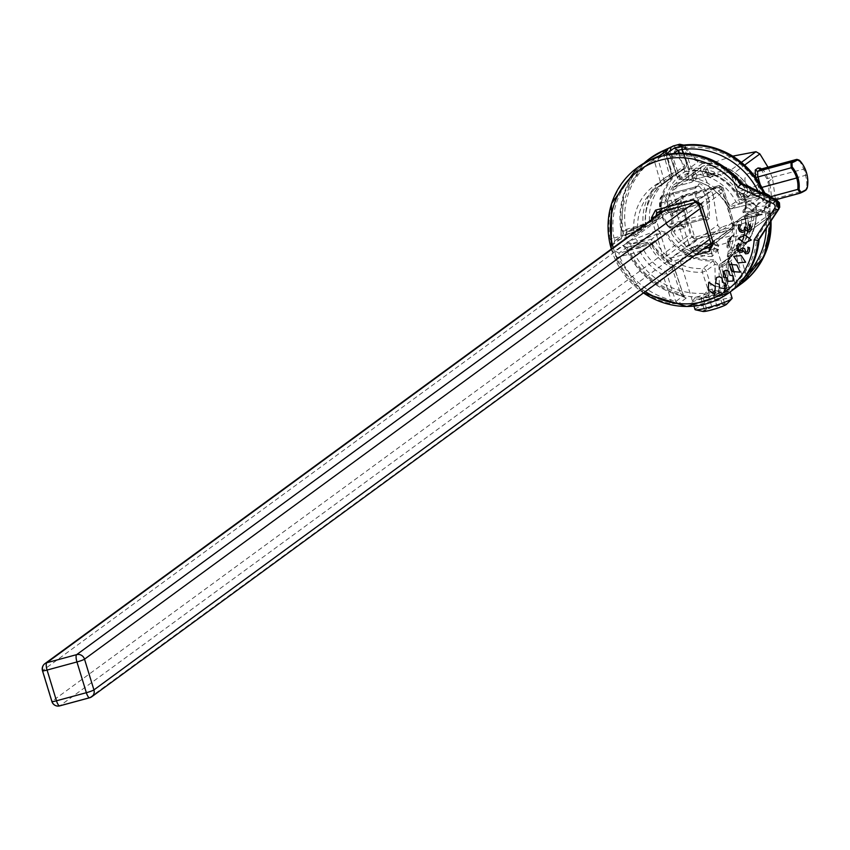 <?xml version="1.0" encoding="UTF-8"?>
<svg xmlns="http://www.w3.org/2000/svg" width="850" height="850" viewBox="0 0 850 850"><rect width="100%" height="100%" fill="white"/><g stroke="black" fill="none" stroke-linecap="round" stroke-linejoin="round"><path stroke-width="0.64" stroke-dasharray="4.25 3.19" d="M718.558 292.188L719.791 291.561L721.321 292.549L713.745 295.715L703.396 298.52L700.623 298.159L708.209 294.993L718.558 292.188L722.309 304.491L711.96 307.286L704.384 310.452L707.157 310.813L717.506 308.008L725.082 304.842L722.309 304.491M719.791 291.561L709.091 289.202L700.857 297.872L704.384 310.452M708.209 294.993L711.96 307.286M703.396 298.52L707.157 310.813M721.321 292.549L725.082 304.842M713.745 295.715L717.506 308.008M695.034 309.549A19.391 2.051 163 0 1 695.661 308.731A19.391 2.051 163 0 1 715.711 301.112A19.391 2.051 163 0 1 732.126 298.212M726.58 304.279A12.527 1.328 -17 0 0 717.198 305.554A12.527 1.328 -17 0 0 703.162 310.781A12.527 1.328 -17 0 0 703.035 311.483M680.786 260.079A19.391 2.051 -17 0 0 680.361 260.44A19.391 2.051 -17 0 0 680.159 260.897A19.391 2.051 -17 0 0 699.306 257.189A19.391 2.051 -17 0 0 717.251 249.549A19.391 2.051 -17 0 0 716.826 249.294A19.391 2.051 -17 0 0 699.125 252.96A19.391 2.051 -17 0 0 680.786 260.079M693.249 246.904L698.657 245.289L693.249 246.904M684.941 195.702A6.46 6.152 -126.2 0 0 680.839 203.469L690.242 234.196A6.46 6.152 -126.2 0 0 698.094 238.733L727.961 230.637A6.46 6.152 -126.2 0 0 732.052 222.87L722.659 192.132A6.46 6.152 -126.2 0 0 714.808 187.606L684.941 195.702L664.36 210.758M693.207 178.553A3.23 3.071 53.8 0 1 691.135 182.357A3.23 0.935 -105.2 0 1 691.039 182.399A3.23 0.935 -105.2 0 1 689.393 179.86L694.036 177.937L692.442 175.812L693.207 178.553M696.989 175.238L705.723 172.869L703.375 170.159L705.798 170.882L708.433 174.367L715.572 173.655L695.619 179.063L694.376 178.171L696.989 175.227L696.246 178.999L691.135 182.357L677.259 186.129L691.039 182.399A3.23 3.23 0 0 0 692.102 181.889L695.746 179.222M679.001 207.177L684.229 210.481L677.301 210.917L679.001 207.177L675.718 211.852A3.23 3.071 -126.2 0 0 677.694 208.027L673.901 209.387L669.598 194.884L669.534 192.451L673.561 184.896L674.539 186.873L677.354 186.086L675.612 183.6L689.393 179.86L687.512 173.124L685.971 171.19L694.992 172.433L696.575 174.569L694.376 178.171M732.849 156.124L702.982 166.069L673.476 187.414L672.488 190.729L669.534 192.451M673.561 184.896L675.612 183.6A43.743 41.629 -126.2 0 1 687.512 173.124L692.442 175.812L694.992 172.433M677.461 210.768L672.414 212.861L675.718 211.852A3.23 0.946 -106.7 0 1 675.633 211.905L672.414 212.861L667.356 211.352A43.743 41.629 -126.2 0 1 669.598 194.884L673.391 193.513L677.694 208.027L678.555 207.389M677.471 210.779L676.611 211.416A3.23 3.23 0 0 1 675.633 211.905L675.633 211.905A3.23 0.946 -106.7 0 1 673.901 209.387L664.679 211.597A46.219 43.987 53.8 0 1 685.971 171.19M677.301 210.917L676.579 211.225L677.301 210.917L676.749 213.807L672.191 215.698L664.679 211.597M702.982 166.069L701.101 167.344L700.591 169.139L713.129 194.586L708.401 198.039L709.41 201.28L709.399 218.439L706.616 220.479L702.918 215.326L699.497 204.553L685.557 214.763L684.229 210.481L676.749 213.807L678.268 218.163L685.557 214.763L686.853 219.087L685.206 227.481L681.679 225.239L677.365 226.918L680.977 225.611L685.206 227.481M703.375 170.159L706.69 165.58L707.126 167.801L705.681 170.712L708.018 174.144L707.072 174.898L709.346 174.452A3.23 0.935 74.8 0 0 710.993 176.991A3.23 0.935 74.8 0 0 711.078 176.949A3.23 3.071 53.8 0 1 707.179 174.76L705.681 170.722M725.507 170.808L733.189 175.196L725.507 170.808L723.127 170.722A43.743 41.629 -126.2 0 0 707.126 167.801L709.346 174.452L723.127 170.722L724.859 173.209L711.078 176.949L715.572 173.655L713.469 174.314L707.859 173.336M705.681 170.712L707.072 174.898A3.23 3.23 0 0 0 710.993 176.991L727.547 172.508L731.414 175.047L744.706 165.049M706.69 165.58A46.219 43.987 53.8 0 1 747.543 189.136L736.961 191.962A3.23 3.071 -126.2 0 0 740.796 194.214L744.048 193.449L745.79 190.102A43.743 41.629 -126.2 0 0 734.591 177.268L739.139 191.707A3.23 0.924 76.4 0 0 740.701 194.268A3.23 0.924 76.4 0 0 740.796 194.214L743.548 193.545L747.118 195.394L744.696 195.394L738.268 191.112L741.604 193.449M745.694 205.062L746.003 207.804L747.405 204.276L744.696 195.394L737.821 191.324L736.961 191.962L732.413 177.523L736.854 192.089A3.23 3.23 0 0 0 740.701 194.268L743.548 193.545M731.457 174.749L732.413 177.523L734.591 177.268L733.189 175.196M755.31 176.768L758.933 188.445L744.993 198.645L743.591 194.395L742.942 195.139L741.901 193.758M709.537 244.609A3.23 0.935 -105.2 0 1 709.835 243.514A3.23 3.071 53.8 0 1 713.734 245.703L714.574 245.087L718.484 246.234L718.569 249.549L714.638 248.402L714.319 240.231L718.399 245.257L727.133 242.887L732.403 235.949L728.716 240.699L728.471 244.651L728.779 246.266L731.797 248.519L732.764 250.856L726.952 247.276L727.133 242.887L734.273 234.823L729.789 238.106A3.23 0.935 74.8 0 0 729.927 241.772L727.717 241.91A3.23 3.071 53.8 0 1 729.789 238.106L746.247 233.676L748.298 229.819L749.711 229.234L745.684 236.789L746.247 233.676L775.423 212.564L774.679 212.872L776.73 209.015L772.565 178.468L767.837 181.932L766.817 178.702L760.314 168.141M772.565 178.468L767.986 167.184M741.604 193.46L743.591 194.395M744.472 211.416L746.066 207.974L744.887 208.696L744.472 211.416L746.226 203.001L745.705 205.009L745.62 203.883L749.753 204.011L754.067 210.46A46.219 43.987 53.8 0 1 732.764 250.856M747.416 227.088L743.112 212.574A3.23 3.23 0 0 1 744.303 209.047L745.195 208.611A3.23 3.071 -126.2 0 0 744.303 209.047L744.303 209.047A3.23 3.071 -126.2 0 0 743.219 212.436L745.418 212.245L749.721 226.748L747.522 226.95L743.219 212.436L744.09 211.809M743.569 234.377L743.707 238.032L729.927 241.772L731.797 248.519A43.743 41.629 -126.2 0 0 743.707 238.032L745.684 236.789M776.73 209.015L748.149 229.798L747.076 233.314M748.149 229.798L747.522 226.95L748.298 229.819M754.067 210.46L751.952 210.279A43.743 41.629 -126.2 0 1 749.721 226.748L749.711 229.234M746.066 207.974L747.904 207.793L745.195 208.611A3.23 0.946 73.3 0 0 745.418 212.245L751.952 210.279L747.904 207.793L749.753 204.011M713.129 194.586L717.846 225.611L719.132 227.226L721.682 227.237C744.823 218.439 762.482 213.648 774.679 212.872L746.247 233.676M718.569 249.549L712.045 256.477L712.194 253.831L714.638 248.402L713.734 245.703L696.192 250.909L696.054 247.254L709.835 243.514L714.319 240.231L734.273 234.823L732.498 235.886M732.456 235.907L728.811 238.574A3.23 3.23 0 0 0 727.611 242.048L728.779 246.266L727.717 241.91L728.546 241.304L727.048 243.918M693.738 250.867L686.056 246.489L689.329 245.809L693.249 248.041L693.738 250.867L696.192 250.909A43.743 41.629 -126.2 0 0 712.194 253.831L709.973 247.18A3.23 0.935 -105.2 0 1 709.548 244.917M667.622 225.059L669.609 227.874A28.369 2.996 163 0 1 669.354 227.726A28.369 2.996 163 0 1 670.172 226.387A15.491 4.473 74.8 0 0 670.363 211.958A28.549 27.168 53.8 0 1 668.493 205.849A15.491 4.473 74.8 0 0 661.173 196.924A28.369 2.996 -17 0 0 660.248 197.933A28.369 2.996 -17 0 0 660.599 198.422L660.747 202.576L661.672 202.884A27.232 25.946 55.3 0 0 662.713 214.306L661.831 214.466A28.369 26.966 -127.7 0 0 667.622 225.059L668.27 224.485A27.232 25.893 52.3 0 1 662.713 214.306L698.19 204.691L701.601 215.443L702.918 215.316L701.611 215.464L704.246 219.13L706.616 220.479L703.63 219.077L707.019 217.09L708.475 211.894L707.083 201.928L705.213 195.819L703.301 191.346L699.338 186.299L697.627 186.352L694.641 188.647L696.086 186.054L698.87 184.014C701.399 182.941 704.246 186.532 707.434 194.799L708.401 198.039L706.127 198.879M651.833 219.438L663.361 257.136L671.245 261.683L695.013 255.234M668.493 205.849L707.434 194.799M670.363 211.958L709.41 201.28M660.599 198.422L661.47 197.434A27.232 2.879 163 0 1 662.023 195.999A16.161 4.664 -105.2 0 1 662.49 195.776A16.161 4.664 -105.2 0 1 669.715 205.434M669.609 227.874L670.884 228.193L668.27 224.485L701.611 215.464M695.003 193.853L698.19 204.691L699.497 204.553L696.309 193.715L696.086 186.054L694.843 188.392L694.992 193.832L696.309 193.715L661.672 202.884L661.47 197.434L694.843 188.392M761.377 169.076L763.948 170.871L766.041 174.059L770.058 184.864L806.427 175.079A15.491 4.473 -105.2 0 1 807.5 186.596M800.742 161.67A15.491 4.473 -105.2 0 1 804.567 168.969L803.686 169.129A16.161 4.664 74.8 0 0 797.959 159.789M776.379 199.569L767.008 202.119L764.447 198.433L761.207 187.606L758.933 188.445L762.174 199.251L765.765 204.446L769.293 201.471L768.793 185.183L770.058 184.864L771.29 194.618L770.886 198.071L769.781 200.079L766.859 202.183L776.422 199.591M760.059 183.94L761.207 187.606L761.993 187.393M714.701 291.763L695.226 297.415C692.346 303.801 728.11 290.296 725.486 288.533L714.701 291.763M717.315 295.492L731.128 290.785C734.177 293.356 688.192 311.631 691.847 302.228C695.374 300.379 703.864 298.127 717.315 295.492M696.575 174.569L696.989 175.227M712.045 256.477A46.219 43.987 53.8 0 1 671.192 232.921L673.529 231.54A43.743 41.629 -126.2 0 0 684.728 244.364L680.181 229.925A3.23 0.924 -103.6 0 1 680.117 226.249A3.23 3.071 -126.2 0 1 683.952 228.501L688.5 242.941L684.728 244.364L686.056 246.489M671.192 232.921L674.826 224.315L679.469 222.689L681.679 225.239L686.853 219.087L679.469 222.689L678.268 218.163M674.826 224.315L677.365 226.918L673.529 231.54L684.824 227.874M714.659 244.513L718.399 245.257L718.484 246.234M718.951 265.455L719.387 287.087L717.687 293.654L713.926 291.433L715.307 285.972L714.924 264.329L713.224 260.865L713.66 259.749L718.951 265.455L714.924 264.329L706.116 270.767L702.344 272.191A52.955 50.394 53.8 0 1 651.727 242.866L651.599 239.211L660.376 232.783L631.561 243.907L630.732 244.513L631.401 248.03A74.396 70.794 -126.2 0 0 709.123 292.868L702.344 272.191A3.23 0.85 86.4 0 1 702.822 268.483L713.224 260.865A49.778 47.366 53.8 0 1 665.646 233.304L660.376 232.783L657.773 230.106L666.804 232.602A49.024 46.644 -126.2 0 0 713.66 259.749M741.731 283.464A77.573 73.823 53.8 0 1 727.706 291.444L724.072 291.922A77.573 73.823 53.8 0 1 717.687 293.654L708.857 296.554A77.573 73.823 53.8 0 1 627.81 249.804L626.907 242.367L627.736 241.761L657.773 230.106M655.541 222.785L625.738 235.248L627.768 231.508L656.359 219.651L657.9 218.758L660.11 215.199A49.778 47.366 53.8 0 1 678.629 171.838A49.778 47.366 53.8 0 1 684.845 168.024L668.217 179.467A49.778 47.366 -126.2 0 0 649.697 222.817L645.841 223.603A52.955 50.394 53.8 0 1 672.148 173.421L666.241 152.596A74.396 70.794 -126.2 0 0 625.727 229.489L645.841 223.603L647.498 226.121A3.23 3.23 0 0 0 648.497 225.633A3.23 3.071 -126.2 0 0 649.697 222.817L661.353 214.774L655.541 222.785L656.359 219.651L647.583 226.079A3.23 3.071 -126.2 0 0 648.497 225.633L656.359 219.651M673.657 145.934L676.972 148.336L687.384 162.201L685.706 168.321A49.024 46.644 -126.2 0 0 661.353 214.774M765.213 194.289L768.145 197.03L768.974 196.424L767.847 195.256L756.054 195.542L750.284 190.666A49.024 46.644 -126.2 0 0 703.418 163.519L694.928 160.161L683.496 146.572L679.012 144.532M726.495 263.404L728.099 260.759L728.322 261.556L727.802 283.454L724.901 291.497L724.072 291.922L725.911 285.313L726.495 263.404L731.372 254.947A49.024 46.644 -126.2 0 0 755.735 208.494L758.296 202.863L769.866 201.854L770.961 202.938L768.931 206.678L768.028 205.796L756.245 206.646L756.043 208.675C757.499 226.801 751.294 241.304 737.428 252.174A49.778 47.366 53.8 0 1 731.213 255.999L720.396 263.861A3.23 3.071 -126.2 0 0 719.291 267.197L728.099 260.759L727.579 282.646L726.017 288.161L725.188 288.766L727.207 287.969A74.396 70.794 -126.2 0 0 767.72 211.087L747.787 216.824A52.955 50.394 53.8 0 1 721.48 267.006L727.706 291.444M747.543 189.136L747.118 195.394M728.471 244.651L726.952 247.276M728.694 245.448L728.546 241.304M746.098 199.771L744.993 198.645L746.226 203.001L745.62 203.883M713.511 174.303L705.139 172.252M762.174 199.251L764.447 198.411L762.174 199.251M769.144 181.804L767.837 181.932L768.793 185.183M768.538 202.417L769.781 200.079L805.386 190.432A16.161 4.664 74.8 0 0 805.556 175.249A27.413 26.084 -126.2 0 0 803.675 169.129L766.817 178.702M742.932 195.086L744.388 199.474L744.993 198.645M721.746 187.956L733.221 225.494L732.403 227.046L695.927 236.927L694.354 236.024L682.89 198.496L683.708 196.934L720.173 187.053L723.063 187.818L699.231 204.637M663.287 152.915L669.534 175.344A52.955 50.394 -126.2 0 0 643.227 225.516L643.354 229.171L635.8 234.706L615.156 240.741L613.126 244.471L610.109 239.094L613.944 238.106L615.156 240.741L614.242 241.198L615.071 240.784M613.944 238.106L634.058 232.231A52.955 50.394 53.8 0 1 660.365 182.049L654.457 161.224A74.396 70.794 -126.2 0 0 613.944 238.106M635.8 234.706L635.715 234.749A3.23 3.23 0 0 0 636.714 234.249A3.23 3.071 -126.2 0 0 637.914 231.434L634.058 232.231L635.8 234.706A3.23 3.071 -126.2 0 0 636.714 234.249L644.279 228.714A3.23 3.071 53.8 0 1 643.354 229.171L622.912 235.067L623.294 231.264A74.396 70.794 53.8 0 1 663.808 154.381L665.826 153.584L654.457 161.224L652.354 158.918M659.016 156.049L658.07 159.258L664.158 180.689L660.365 182.049A3.23 0.978 63.1 0 0 662.607 184.291A49.778 47.366 -126.2 0 0 656.434 188.084A49.778 47.366 -126.2 0 0 637.914 231.434L645.479 225.898A3.23 3.071 53.8 0 1 644.279 228.714A3.23 3.23 0 0 0 645.575 225.749L645.479 225.898A49.778 47.366 53.8 0 1 663.999 182.548C650.293 193.279 644.151 207.676 645.575 225.749L643.227 225.516L623.294 231.264L621.074 231.072L620.883 238.797L622.912 235.067L614.242 241.198M620.968 231.221L623.783 193.832L643.992 163.147A77.573 73.823 -126.2 0 0 621.074 231.072L621.254 236.428L621.998 235.514M667.771 149.823L665.826 153.584L671.713 175.153A3.23 3.071 53.8 0 1 670.214 178.734A3.23 0.978 63.1 0 0 669.534 175.344L671.808 175.036A3.23 3.23 0 0 1 670.618 178.489L663.053 184.025A3.23 3.071 -126.2 0 0 664.158 180.689L671.713 175.153M671.202 153.808L672.531 156.326L670.161 155.975L673.54 153.51M738.257 284.962L736.844 282.104A74.396 70.794 -126.2 0 0 756.798 237.968L777.134 206.518L775.689 201.811L740.679 185.258L741.753 183.345M668.472 154.073L670.161 155.975L677.248 177.246A3.23 3.23 0 0 0 680.489 179.446L680.489 179.446A3.23 0.85 -93.6 0 1 679.501 176.864A52.955 50.394 53.8 0 1 730.118 206.189L731.85 208.664L739.415 203.129L739.287 199.484A52.955 50.394 -126.2 0 0 688.659 170.159L683.102 153.191M763.204 192.546L759.613 194.321L739.287 199.484L728.216 206.964A49.778 47.366 -126.2 0 0 680.627 179.393A3.23 0.85 -93.6 0 1 680.489 179.446C701.356 179.127 717.23 188.328 728.099 207.081L728.216 206.964A3.23 3.071 -126.2 0 0 731.85 208.664L752.431 203.554L754.226 203.724L755.225 205.36L756.351 205.657L752.431 203.554M756.351 205.657L764.107 199.984L760.282 197.837L752.526 203.511L750.263 201.163L754.226 203.724M756.798 237.968L758.997 239.742M770.196 222.466A77.573 73.823 -126.2 0 0 769.112 211.884L766.105 206.497L758.349 212.171L756.319 215.9L764.065 210.226L765.287 212.861A74.396 70.794 53.8 0 1 766.307 228.491M757.212 215.443L756.319 215.9L755.926 219.704L736.004 225.452A52.955 50.394 53.8 0 1 729.629 256.668A3.23 0.914 -150.1 0 1 727.685 254.501A3.23 0.914 -150.1 0 1 727.759 254.416A3.23 3.071 -126.2 0 0 727.483 256.87L729.396 264.106M766.105 206.497L764.065 210.226L743.431 216.272L735.866 221.808L736.004 225.452L733.752 225.069L741.317 219.534A49.778 47.366 53.8 0 1 735.324 248.88A3.23 0.914 -150.1 0 1 738.799 249.964L735.048 251.334A3.23 3.071 53.8 0 1 735.324 248.88L727.759 254.416A49.778 47.366 -126.2 0 0 733.752 225.069A3.23 3.071 -126.2 0 1 734.952 222.254A3.23 3.23 0 0 0 733.646 225.218L727.685 254.501M769.112 211.884L745.174 218.748L743.516 216.229A3.23 3.23 0 0 0 742.518 216.718A3.23 3.071 53.8 0 1 743.431 216.272M746.289 275.347L745.843 275.984M734.559 288.586L735.537 285.324L733.837 279.82M669.619 303.567A77.573 73.823 53.8 0 1 616.027 258.421L615.113 250.994L622.869 245.321L626.981 250.41A77.573 73.823 -126.2 0 0 680.574 295.545L686.162 298.127L683.496 295.842L674.284 267.803L672.138 268.037L680.361 293.101A74.396 70.794 53.8 0 1 628.968 249.815L649.113 244.779A52.955 50.394 -126.2 0 0 672.138 268.037L672.658 265.869A49.778 47.366 53.8 0 1 651.015 244.014L649.113 244.779L647.477 242.261A3.23 3.23 0 0 1 651.132 243.897L672.828 265.816A3.23 3.23 0 0 1 674.379 267.654L666.719 273.339A3.23 3.071 -126.2 0 0 665.093 271.405L662.968 274.741L666.719 273.339L675.729 301.538L678.396 303.811L669.619 303.567L671.011 299.944L662.968 274.741A52.955 50.394 53.8 0 1 639.944 251.494L639.816 247.839L647.371 242.303L626.705 247.467L618.949 253.141L619.618 256.658A74.396 70.794 -126.2 0 0 671.011 299.944L675.729 301.538L683.57 295.609L674.379 267.665M683.496 295.842L680.361 293.101L680.404 295.587L684.441 296.862L683.57 295.609M622.869 245.321L626.705 247.467L628.968 249.815L626.875 250.527L624.878 247.116L626.79 247.414M616.027 258.421L619.618 256.658L639.944 251.494L643.45 249.549A49.778 47.366 -126.2 0 0 665.093 271.405L672.658 265.869A3.23 3.071 53.8 0 1 674.284 267.803M615.113 250.994L618.949 253.141L639.816 247.839A3.23 3.071 -126.2 0 1 643.45 249.549L651.015 244.014A3.23 3.071 53.8 0 0 647.371 242.303M703.099 249.316L671.096 257.996L667.176 255.733L655.201 216.569M708.273 245.533L696.012 249.964L682.019 252.907L681.275 252.567L681.955 251.791L687.161 249.262L700.379 244.906C708.932 242.707 712.544 242.367 711.227 243.897M682.986 145.191L684.324 147.698L681.944 147.358L682.784 146.752L686.545 148.442L697.924 162.042L702.822 163.147A49.778 47.366 53.8 0 1 750.412 190.719L752.42 193.619L764.989 193.141M750.412 190.719L739.999 198.337A3.23 3.071 -126.2 0 0 743.633 200.048L741.901 197.572L762.046 192.536A74.396 70.794 -126.2 0 0 684.324 147.698L691.284 168.236A52.955 50.394 53.8 0 1 741.901 197.572L739.999 198.337A49.778 47.366 -126.2 0 0 692.41 170.765A3.23 0.85 -93.6 0 1 692.272 170.829L692.272 170.829A3.23 0.85 -93.6 0 1 691.284 168.236L689.031 168.619A3.23 3.23 0 0 0 692.282 170.829C713.139 170.499 729.013 179.711 739.883 198.454A3.23 3.23 0 0 0 743.537 200.09L752.42 193.619L756.054 195.542M666.804 232.602L651.727 242.866L631.401 248.03L627.81 249.804M708.857 296.554L709.123 292.868L713.926 291.433M746.693 274.752A74.396 70.794 53.8 0 1 746.194 275.262L738.799 249.964A52.955 50.394 -126.2 0 0 745.174 218.748L741.317 219.534A3.23 3.071 53.8 0 1 742.518 216.718L734.952 222.254A3.23 3.071 -126.2 0 1 735.866 221.808L756.319 215.9M740.679 185.258A74.396 70.794 -126.2 0 0 672.531 156.326L679.501 176.864L677.333 177.108A3.23 3.071 -126.2 0 0 680.627 179.393L688.192 173.857A49.778 47.366 53.8 0 1 735.781 201.429A3.23 3.071 53.8 0 0 739.415 203.129L760.282 197.837L759.613 194.321A74.396 70.794 53.8 0 0 757.956 190.857M731.754 208.718A3.23 3.23 0 0 1 728.099 207.081L750.263 201.163M678.863 153.181L684.898 171.572A3.23 3.071 53.8 0 0 688.192 173.857A3.23 0.85 -93.6 0 0 688.659 170.159L684.898 171.572L677.333 177.108M758.296 202.863L756.436 206.752L747.649 213.18L747.787 216.824L745.429 216.591C746.863 234.674 740.722 249.071 727.016 259.792A49.778 47.366 -126.2 0 0 745.535 216.442L745.429 216.591A3.23 3.23 0 0 1 746.736 213.626A3.23 3.071 -126.2 0 0 745.535 216.442L755.735 208.494M725.05 288.777L719.185 267.325L721.48 267.006A3.23 0.978 -116.9 0 1 720.8 263.617A49.778 47.366 -126.2 0 0 727.016 259.792L737.428 252.174A49.778 47.366 53.8 0 0 755.947 208.824L756.436 206.752M770.961 202.938L770.132 203.543L769.941 211.278L769.749 205.934L769.016 206.826L770.961 202.938A77.573 73.823 53.8 0 0 768.974 196.424L769.25 196.201M719.291 267.197L725.188 288.766L723.244 292.527L724.912 291.497M771.003 221.223A77.573 73.823 53.8 0 0 769.941 211.278L767.72 211.087L768.102 207.283L769.845 206.221M770.132 203.543L768.102 207.283L768.995 206.816M626.907 242.367L630.732 244.513L651.599 239.211A3.23 3.071 -126.2 0 1 655.233 240.922A49.778 47.366 -126.2 0 0 702.822 268.483A3.23 3.071 -126.2 0 1 706.116 270.767L713.097 292.039L716.858 294.259M685.706 168.321L684.845 168.024L685.706 168.321L684.845 168.024L684.749 165.612L687.384 162.201M670.799 147.422L669.864 150.631L666.241 152.596L664.137 150.301M631.561 243.907L627.736 241.761A77.573 73.823 53.8 0 1 625.738 235.248L624.909 235.854L621.903 230.467L625.727 229.489L626.939 232.114L633.834 228.618L633.016 231.806A73.036 69.498 -126.2 0 0 635.035 238.404L637.659 241.134M624.909 235.854L626.939 232.114L647.498 226.121M768.145 197.03L764.309 194.884L762.046 192.536L764.033 191.941M680.255 145.446L681.944 147.358L689.116 168.491A3.23 3.071 -126.2 0 0 692.41 170.765L702.822 163.147L703.418 163.519L702.822 163.147M694.928 160.161L697.436 160.852L697.924 162.042L689.116 168.491M684.845 168.024L674.433 175.642A3.23 3.071 -126.2 0 0 674.836 175.398A3.23 3.23 0 0 1 674.39 175.674A3.23 0.978 63.1 0 0 674.433 175.642A49.778 47.366 -126.2 0 0 668.217 179.467L674.39 175.674A3.23 0.978 63.1 0 1 672.148 173.421L675.941 172.061L684.749 165.612L674.273 151.768L670.692 150.025L669.864 150.631L675.941 172.061A3.23 3.071 -126.2 0 1 674.836 175.398L685.217 167.801M707.869 173.347L708.433 174.367M764.107 199.984L763.608 193.534M755.225 205.371A77.573 73.823 53.8 0 1 757.764 213.669L757.881 215.156L755.926 219.704M758.349 212.171L757.764 213.669M662.607 184.291L662.607 184.291A3.23 0.978 63.1 0 0 662.649 184.269A3.23 3.071 -126.2 0 0 663.053 184.025A3.23 3.23 0 0 1 662.607 184.291L670.214 178.734A49.778 47.366 53.8 0 0 663.999 182.548L656.434 188.084L662.607 184.291M731.372 254.947L728.099 260.759M672.817 212.723L677.057 211.002M673.009 212.67L672.191 215.698M729.491 263.978L727.483 256.87L729.629 256.668L731.393 262.852M734.166 272.648L736.844 282.104L735.537 285.324L733.922 279.629M680.839 203.469L42.713 670.501L52.105 701.239L690.242 234.196M52.105 701.239A6.46 6.152 -126.2 0 0 59.957 705.766L698.094 238.733M714.808 187.606L694.237 202.661M89.431 697.786L727.961 230.637M732.052 222.87L709.782 239.169M700.389 208.431L722.659 192.132M700.921 169.926L672.488 190.729L673.391 193.513M741.508 162.286L727.547 172.508M721.682 227.237L693.249 248.041L696.054 247.254M688.5 242.941L689.329 245.809L717.761 224.995M645.331 291.592A74.343 70.741 53.8 0 1 613.211 247.711M669.726 205.434A27.413 26.084 -126.2 0 0 671.596 211.554A16.161 4.664 -105.2 0 1 671.415 226.738A27.232 2.879 -17 0 0 670.873 228.172L704.246 219.13M661.173 196.924A1.296 1.232 53.8 0 1 662.023 195.999L697.627 186.352L698.87 184.014M660.747 202.576A28.369 27.019 -124.7 0 0 661.831 214.466M670.172 226.387A1.296 1.232 -126.2 0 0 671.415 226.738L707.019 217.09L709.399 218.439M799.808 193.226L800.371 193.067A27.232 2.879 -17 0 0 800.647 192.95M804.567 168.969A28.549 27.168 53.8 0 1 806.427 175.079M764.447 198.411L770.482 196.775M715.307 285.972L719.387 287.087A73.036 69.498 -126.2 0 0 725.911 285.313L727.579 282.646L727.802 283.454M683.655 145.063L686.056 147.252L683.496 146.572A73.036 69.498 -126.2 0 0 676.972 148.336L674.273 151.768M768.028 205.796L769.866 201.854A73.036 69.498 -126.2 0 0 767.847 195.256L764.192 193.279L765.138 194.278L764.309 194.884L743.633 200.048M767.008 202.119L765.765 204.446M745.227 181.677A7.31 6.959 53.8 0 1 749.859 172.89A7.31 6.959 53.8 0 1 758.742 178.011A7.31 6.959 53.8 0 1 754.109 186.798A7.31 6.959 53.8 0 1 745.227 181.677M734.591 225.271L723.116 187.744L719.132 185.555L682.709 195.426M733.221 225.494L734.538 225.356L723.063 187.818M734.581 225.282L733.539 228.703L734.591 225.282M635.715 234.749L615.113 240.773L622.912 235.067M610.109 239.094A77.573 73.823 53.8 0 1 637.851 167.238M778.919 208.951L777.134 206.518M776.039 199.538L775.689 201.811M742.688 280.086L735.537 285.324M662.798 211.416L680.616 199.325L692.091 236.863L667.176 255.733L663.361 257.136M695.927 236.927L696.012 239.126L733.539 228.703L710.218 247.148M671.245 261.683L671.096 257.996L696.012 239.126L692.091 236.863L694.354 236.024M732.403 227.046L732.487 229.234L710.972 246.245M683.708 196.934L682.667 195.447L680.616 199.325L682.89 198.496M657.241 212.681L682.667 195.447L656.359 213.084M695.3 202.364L719.185 185.534L681.785 195.851M719.132 185.555L720.173 187.053M711.206 243.791L734.538 225.356M752.526 203.511L731.85 208.664M727.483 256.87L735.048 251.334L743.304 279.639M732.774 275.57L731.414 270.746M768.102 207.283L747.649 213.18A3.23 3.071 -126.2 0 0 746.736 213.626L756.139 206.752M611.352 249.061A77.573 73.823 -126.2 0 0 643.471 292.953M724.072 291.922L726.017 288.161M671.479 146.997L670.692 150.025M621.903 230.467A77.573 73.823 53.8 0 1 649.687 158.578M752.42 193.619L764.787 193.152M681.817 145.297L682.784 146.752M753.206 193.471L750.518 190.613C739.734 171.955 723.881 162.786 702.961 163.094L697.436 160.852L686.545 148.442M686.162 298.127L678.396 303.811M620.883 238.797L613.126 244.471M731.213 255.999L720.8 263.617A3.23 3.071 -126.2 0 0 720.396 263.861A3.23 3.23 0 0 0 719.196 267.336M647.583 226.079L626.939 232.114M680.159 260.897L693.993 306.149M717.251 249.549L723.839 271.108M725.985 278.109L730.203 291.911M693.186 246.957L680.361 260.44M698.657 245.289L716.826 249.294M663.308 211.044L682.996 196.626M711.099 243.461L729.895 229.702M701.781 166.696L673.466 187.425L677.259 186.129M745.684 205.148L744.887 208.696M704.097 219.194L670.884 228.193L669.354 227.726A32.321 32.321 0 0 1 660.248 197.933L662.49 195.776L698.094 186.118M695.226 297.415L691.857 302.207M725.486 288.533L731.128 290.785M770.461 199.24L769.293 201.471M666.942 150.248L665.933 153.446M764.989 209.78L757.892 215.156M723.116 187.744L719.185 185.534M681.891 147.613L689.021 168.629M670.108 156.241L677.237 177.257M611.235 249.156L643.354 293.048M769.569 195.532L771.609 202.204M770.047 211.129L771.099 221.074M626.025 232.571L626.854 231.965M633.633 228.671L656.168 219.704M764.171 194.947L743.537 200.09M727.388 172.571L724.774 173.251M741.933 193.46L744.345 193.417M732.307 177.65L731.414 175.047M696.224 178.999L713.787 174.229M695.651 179.286L696.246 178.999M725.082 288.894L724.072 292.103M728.322 261.556L730.809 256.243M765.531 194.438L766.126 195.234L764.214 194.926M681.849 147.486L679.501 145.467M761.558 168.927L762.439 169.479M745.631 203.936L744.377 199.442M728.822 241.4L728.769 242.101M732.604 275.453L731.234 270.598M764.118 210.194L743.516 216.229M734.655 288.426L735.399 285.356M665.964 153.574L671.819 175.026M670.066 156.113L667.718 154.094M626.843 247.403L647.477 242.261M680.404 295.598C655.871 288.883 638.021 273.859 626.875 250.527"/><path stroke-width="1.27" d="M730.203 291.911L732.126 298.212A19.391 2.051 163 0 1 731.924 298.669A19.391 2.051 163 0 1 714.181 305.841A19.391 2.051 163 0 1 695.459 309.814A19.391 2.051 163 0 1 695.034 309.549L693.993 306.149M695.459 309.814L703.035 311.483A12.527 1.328 -17 0 0 715.116 308.911A12.527 1.328 -17 0 0 726.58 304.279L731.924 298.669M767.986 167.184L759.889 153.935L755.979 151.704L732.849 156.124M762.439 169.479L760.314 168.141L758.019 167.992L755.236 170.021L755.565 177.639M708.698 282.274L715.296 286.514L714.818 294.249L708.231 289.999L708.698 282.274M726.272 270.141L728.96 271.309L729.874 275.166L733.178 275.921L733.019 280.999L728.121 281.35L727.26 277.854L723.414 277.121L723.435 271.49L726.272 270.141M729.215 264.361L736.854 264.977L740.095 272.17L732.456 271.543L729.215 264.361M733.688 256.286L741.264 255.606L745.609 262.214L738.034 262.873L733.688 256.286M749.296 226.164L748.489 224.825L750.263 224.761L751.294 228.055L750.805 230.754L748.584 231.965L745.482 229.723L744.812 231.466L742.581 232.433L739.681 231.402L738.268 228.321L738.756 224.814L740.531 224.761L739.713 228.161L740.562 230.063L742.56 230.69L744.313 229.872L744.547 227.216L745.928 227.173L748.276 230.244L749.583 229.532L749.296 226.164M738.299 238.255L745.131 235.089L751.294 239.987L744.462 243.143L738.299 238.255M748.149 248.689L747.798 247.18L749.519 247.711L749.456 251.111L748.117 253.459L745.599 253.852L743.452 250.771L742.135 252.131L739.67 252.291L737.216 250.378L736.854 247.031L738.459 243.95L740.18 244.471L738.289 247.371L738.501 249.422L740.212 250.676L742.156 250.484L743.24 248.094L744.589 248.508L745.854 252.153L747.331 251.919L748.149 248.689M719.578 276.675L722.054 278.269L722.372 282.232L725.496 283.496L724.508 288.426L719.589 287.948L719.27 284.346L715.604 283.029L716.539 277.514L719.578 276.675M695.013 255.234L709.304 251.366L713.416 243.567L701.441 204.404L693.558 199.856L655.499 210.173L651.387 217.972L651.833 219.438M806.246 189.508A1.296 1.232 53.8 0 1 805.779 190.241L807.5 186.596A15.491 4.473 -105.2 0 1 806.246 189.508A28.369 2.996 163 0 1 801.019 192.259L800.371 193.067L801.019 192.259L799.032 189.433L797.778 189.38L800.371 193.067M799.032 189.433A28.369 26.966 -127.7 0 0 797.895 177.586L796.684 177.99A27.232 25.893 52.3 0 1 797.778 189.38L770.482 196.775M797.895 177.586A28.369 27.019 -124.7 0 0 792.168 166.961L791.169 167.779A27.232 25.946 55.3 0 1 796.684 177.99L761.993 187.393M792.168 166.961L792.009 162.796L790.978 162.329L791.169 167.779L755.873 177.544L757.839 176.8L757.605 171.381L761.377 169.076M792.009 162.796A28.369 2.996 -17 0 0 797.236 160.044A15.491 4.473 -105.2 0 1 800.742 161.67L796.461 159.46A16.161 4.664 74.8 0 0 795.993 159.694A27.232 2.879 163 0 1 790.978 162.329L757.605 171.381L755.236 170.021M760.059 183.94L757.839 176.821M637.851 167.238A77.573 73.823 53.8 0 1 638.318 166.898A77.573 73.823 53.8 0 1 652.354 158.918L660.014 155.497L667.771 149.823L663.308 150.907L663.287 152.915M667.771 149.823L659.016 156.049M660.014 155.497L652.407 158.886L637.383 167.577A77.573 73.823 -126.2 0 0 611.352 249.061M763.608 193.534L763.204 192.546A77.573 73.823 -126.2 0 0 682.157 145.796L674.156 148.091L666.4 153.765L671.457 153.776M741.901 183.409L776.294 199.665M666.4 153.765L668.472 154.073M674.156 148.091L677.918 150.301L681.891 149.483A74.396 70.794 53.8 0 1 757.956 190.857M682.157 145.796L681.891 149.483L683.102 153.191M763.204 192.546L762.45 192.982M611.235 249.156L611.522 203.66L637.383 167.577A77.573 73.823 -126.2 0 1 740.817 184.025L741.753 183.345L776.039 199.538L778.919 208.951L758.062 240.433L778.09 209.557A6.46 6.152 -126.2 0 0 775.211 200.143L740.817 184.025L738.097 187.149L773.202 203.607A3.23 3.071 53.8 0 1 774.648 208.314L754.205 239.827L758.062 240.433A77.573 73.823 -126.2 0 1 729.013 292.783L741.731 283.464A77.573 73.823 53.8 0 0 771.003 221.223M758.997 239.742A77.573 73.823 53.8 0 1 738.257 284.962L734.559 288.586L742.337 282.901L749.211 276.941L746.194 275.262L742.688 280.086M742.337 282.901L743.24 279.406M734.559 288.586L735.112 288.001M759.114 239.477C757.424 257.274 750.486 272.425 738.289 284.931L738.31 284.899M655.297 216.899L657.241 212.681L695.3 202.364L699.231 204.637L711.344 244.864L710.228 247.137L703.099 249.316M656.359 213.095L657.241 212.681L655.499 210.173M711.227 243.897L708.273 245.533M769.25 196.201L769.579 195.596L764.989 193.141M649.687 158.578A77.573 73.823 53.8 0 1 650.101 158.27A77.573 73.823 53.8 0 1 664.137 150.301L670.799 147.422M664.201 150.259L649.273 158.876A77.573 73.823 -126.2 0 0 644.003 163.147L649.273 158.876A77.573 73.823 -126.2 0 1 663.308 150.907M683.655 145.063L679.639 144.245L681.817 145.297M671.798 146.869L673.657 145.934M673.104 146.009L672.626 146.264A77.573 73.823 53.8 0 1 679.012 144.532L678.183 145.137L682.986 145.191A77.573 73.823 53.8 0 1 764.033 191.941L763.98 191.834M678.183 145.137L680.255 145.446M764.033 191.941L765.213 194.289M731.393 262.852L734.166 272.648M694.237 202.661L76.67 654.638L46.803 662.734A6.46 6.152 -126.2 0 0 42.713 670.501A6.46 0.68 163 0 0 42.5 670.778A6.46 0.68 163 0 0 47.079 670.055L76.946 661.959L86.349 692.697L56.472 700.793L47.079 670.055A6.46 1.87 74.8 0 1 46.803 662.734L664.36 210.758M52.105 701.239A6.46 0.68 -17 0 0 51.893 701.516A6.46 0.68 -17 0 0 56.472 700.793A6.46 1.87 74.8 0 0 59.766 705.861A6.46 1.87 74.8 0 0 59.957 705.766L89.431 697.786M709.782 239.169L93.925 689.903A6.46 0.68 -17 0 1 86.349 692.697A6.46 1.87 -105.2 0 0 89.643 697.765A6.46 1.87 -105.2 0 0 89.824 697.669A6.46 6.152 -126.2 0 0 93.925 689.903L84.522 659.175L700.389 208.431M84.522 659.175A6.46 6.152 -126.2 0 0 76.67 654.638A6.46 1.87 -105.2 0 0 76.946 661.959A6.46 0.68 163 0 0 84.522 659.175M755.979 151.704L741.508 162.286M744.706 165.049L759.889 153.935M754.205 239.827A74.343 70.741 53.8 0 1 645.331 291.592M613.211 247.711A74.343 70.741 53.8 0 1 648.901 164.518A74.343 70.741 53.8 0 1 738.097 187.149M776.422 199.591L800.084 193.184L805.779 190.241A1.296 1.232 53.8 0 1 805.386 190.432A27.232 2.879 -17 0 1 800.647 192.95M797.236 160.044A1.296 1.232 -126.2 0 0 795.993 159.694L760.389 169.341L758.019 167.992M797.959 159.789A16.161 4.664 74.8 0 0 796.461 159.46L760.856 169.107M776.379 199.569L799.808 193.226M671.202 153.808A77.573 73.823 53.8 0 1 741.753 183.345M673.54 153.51L677.918 150.301L678.863 153.181M774.648 208.314A3.23 0.935 -147 0 0 778.09 209.557L779.036 208.771M773.202 203.607L776.22 199.495L779.429 202.799L779.737 207.241L759.061 239.679M766.307 228.491A74.396 70.794 53.8 0 1 746.693 274.752M749.211 276.941A77.573 73.823 -126.2 0 0 770.196 222.466M651.387 217.972L655.201 216.569L662.798 211.416M710.972 246.245L709.155 247.679L709.304 251.366M693.558 199.856L695.3 202.364M701.441 204.404L699.231 204.637M711.206 243.791L713.416 243.567M733.922 279.629L732.774 275.57M731.414 270.746L729.491 263.978M643.471 292.953A77.573 73.823 -126.2 0 0 729.013 292.783L686.811 306.521L643.354 293.048M764.192 193.279L768.974 196.424M723.839 271.108L725.985 278.109M711.099 243.461L91.768 696.745A6.46 6.46 0 0 1 89.643 697.765L59.766 705.861A6.46 6.46 0 0 1 51.893 701.516L42.5 670.778A6.46 6.46 0 0 1 44.869 663.669L663.308 211.044M668.047 154.158L671.33 153.765C699.539 151.098 723.084 160.969 741.986 183.377M769.569 195.532L769.909 196.509M771.099 221.074L764.118 256.243L741.731 283.464M664.19 150.259L671.787 146.689M679.692 144.224L673.083 146.019M766.126 195.234L764.139 191.824C746.672 158.259 719.663 142.704 683.113 145.137L679.83 145.531M807.5 186.596A32.321 32.321 0 0 0 800.742 161.67M733.837 279.82L732.604 275.453M731.234 270.598L729.396 264.106M738.289 284.931L734.719 288.362"/></g></svg>
